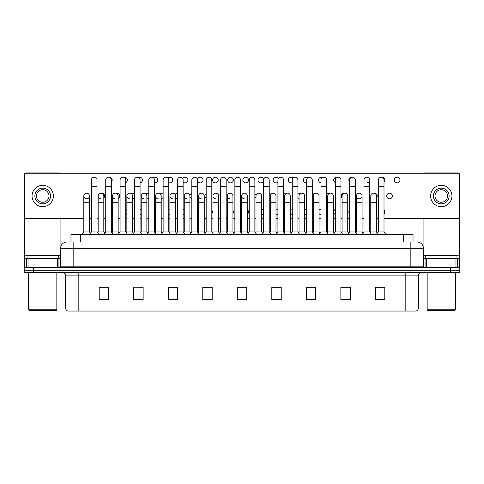 <?xml version="1.0" encoding="UTF-8"?>
<svg xmlns="http://www.w3.org/2000/svg" width="484" height="484" viewBox="0 0 484 484"><rect width="100%" height="100%" fill="white"/><g stroke="black" fill="none" stroke-linecap="round" stroke-linejoin="round"><path stroke-width="0.73" d="M70.966 242L70.966 234.468L413.034 234.468L413.034 242M418.376 308.03C418.285 309.536 417.535 310.54 416.113 311.043L405.822 311.043L405.822 308.03L418.376 308.03L418.376 275.892A3.14 3.14 0 0 1 421.51 272.758M405.822 311.043L67.887 311.043A3.14 3.14 0 0 1 65.624 308.03L65.624 275.892C65.443 273.986 64.396 272.94 62.49 272.758M33.614 267.737L459.8 267.737L459.8 270.247L24.2 270.247L24.2 272.758L33.614 272.758L33.614 270.247L24.2 270.247L24.2 267.737L33.614 267.737L33.614 270.247L459.8 270.247L459.8 272.758L33.614 272.758M384.792 299.777L384.792 287.224L375.378 287.224L375.378 299.777L384.792 299.777M350.271 299.777L350.271 287.224L340.857 287.224L340.857 299.777L350.271 299.777M315.749 299.777L315.749 287.224L306.336 287.224L306.336 299.777L315.749 299.777M281.228 299.777L281.228 287.224L271.814 287.224L271.814 299.777L281.228 299.777M108.622 299.777L108.622 287.224L99.208 287.224L99.208 299.777L108.622 299.777M143.143 299.777L143.143 287.224L133.729 287.224L133.729 299.777L143.143 299.777M177.664 299.777L177.664 287.224L168.251 287.224L168.251 299.777L177.664 299.777M212.186 299.777L212.186 287.224L202.772 287.224L202.772 299.777L212.186 299.777M246.707 299.777L246.707 287.224L237.293 287.224L237.293 299.777L246.707 299.777M313.075 287.284L312.573 287.284M349.345 287.284L348.05 287.284M341.771 287.284L341.274 287.284M375.378 287.284L384.32 287.284M378.04 287.284L376.746 287.284M202.772 287.284L212.137 287.284M205.857 287.284L204.563 287.284M177.162 287.284L175.867 287.284M169.594 287.284L169.091 287.284M140.892 287.284L140.396 287.224M134.116 287.224L143.143 287.284M105.421 287.284L104.127 287.284M277.604 287.284L276.303 287.284M241.334 287.284L240.832 287.284M246.707 287.284L237.293 287.284M177.664 287.284L168.251 287.284M108.622 287.284L99.208 287.284M281.228 287.284L271.814 287.284M315.749 287.284L306.336 287.284M350.271 287.284L340.857 287.284M69.224 242L417.117 242A6.274 6.274 0 0 1 423.397 248.274L423.397 266.164L424.964 267.737M69.079 242L73.157 242L73.157 248.274L60.603 248.274L60.603 266.164A1.567 1.567 0 0 1 59.036 267.737M66.883 242A6.274 6.274 0 0 0 60.603 248.274M417.02 242L414.921 242M91.385 186.328L97.036 186.328L97.036 231.957L91.385 231.957L91.385 180.048A2.825 2.825 0 0 1 94.386 177.229A2.825 2.825 0 0 1 97.036 180.048A2.825 2.825 0 0 0 94.386 177.229M89.461 231.957L89.461 202.27L83.817 202.27L83.817 231.957L89.461 231.957L90.423 233.24L91.385 231.957L89.504 234.468M98.161 231.957L98.161 202.27L103.812 202.27L103.812 231.957L98.161 231.957L97.599 232.707L97.036 231.957L98.918 234.468M86.636 193.17A2.825 2.825 0 0 0 83.817 195.905A2.825 2.825 0 0 0 86.461 198.809A2.825 2.825 0 0 1 83.817 195.99A2.825 2.825 0 0 1 86.817 193.17A2.825 2.825 0 0 1 89.461 195.99L89.461 202.27M83.817 231.957L81.929 234.468M105.736 186.328L111.387 186.328L111.387 231.957L105.736 231.957L105.736 180.048A2.825 2.825 0 0 1 108.737 177.229A2.825 2.825 0 0 1 111.387 180.048A2.825 2.825 0 0 0 108.737 177.229M103.812 231.957L104.774 233.24L105.736 231.957L103.854 234.468M112.512 231.957L112.512 202.27L118.163 202.27L118.163 231.957L112.512 231.957L111.949 232.707L111.387 231.957L113.268 234.468M120.086 186.328L125.731 186.328L125.731 231.957L120.086 231.957L120.086 180.048A2.825 2.825 0 0 1 123.087 177.229A2.825 2.825 0 0 1 125.731 180.048A2.825 2.825 0 0 0 123.087 177.229M120.086 211.938L120.086 231.957L118.199 234.468M125.731 211.938L125.731 231.957L127.613 234.468M134.431 186.328L140.082 186.328L140.082 231.957L134.431 231.957L134.431 180.048A2.825 2.825 0 0 1 137.432 177.229A2.825 2.825 0 0 1 140.082 180.048A2.825 2.825 0 0 0 137.432 177.229M132.507 231.957L132.507 202.27L126.856 202.27L126.856 231.957L132.507 231.957L133.469 233.24L134.431 231.957L132.549 234.468M140.082 211.938L140.082 231.957L141.963 234.468M148.782 186.328L154.432 186.328L154.432 231.957L148.782 231.957L148.782 180.048A2.825 2.825 0 0 1 151.782 177.229A2.825 2.825 0 0 1 154.432 180.048A2.825 2.825 0 0 0 151.782 177.229M148.782 231.957L146.9 234.468M154.432 231.957L156.314 234.468M100.811 198.809A2.825 2.825 0 0 1 98.161 195.99A2.825 2.825 0 0 1 101.162 193.17A2.825 2.825 0 0 1 103.812 195.99L103.812 202.27M115.156 198.809A2.825 2.825 0 0 1 112.512 195.99A2.825 2.825 0 0 1 115.513 193.17A2.825 2.825 0 0 1 118.163 195.99L118.163 202.27M118.163 231.957L119.124 233.24L120.086 231.957M129.506 198.809A2.825 2.825 0 0 1 126.856 195.99A2.825 2.825 0 0 1 129.863 193.17A2.825 2.825 0 0 1 132.507 195.99L132.507 202.27M126.856 231.957L126.294 232.707L125.731 231.957M140.082 231.957L140.644 232.707L141.207 231.957L141.207 195.99A2.825 2.825 0 0 1 144.208 193.17A2.825 2.825 0 0 1 146.858 195.99L146.858 202.27L141.207 202.27M57.39 267.737L57.39 258.317L28.042 258.317L28.042 267.737M60.246 173.242A1.567 1.567 0 0 0 59.35 172.957L26.082 172.957A1.567 1.567 0 0 0 25.186 173.242M24.829 173.587A1.567 1.567 0 0 0 24.515 174.524L24.515 258.317L28.042 258.317M60.917 218.744L60.917 246.32M57.39 258.317L60.603 258.317M24.515 267.737L24.515 258.317M455.958 267.737L455.958 258.317L426.61 258.317L426.61 267.737M458.814 173.242A1.567 1.567 0 0 0 457.918 172.957L424.649 172.957A1.567 1.567 0 0 0 423.754 173.242M423.083 218.744L423.083 246.32M459.171 173.587A1.567 1.567 0 0 1 459.485 174.524L459.485 267.737M423.397 258.317L426.61 258.317M455.958 258.317L459.485 258.317M58.407 258.317L58.407 255.806L27.025 255.806L27.025 258.317M28.592 272.758L28.592 309.79L56.84 309.79L56.84 272.758M56.84 309.79L56.211 310.413L29.221 310.413L28.592 309.79M456.975 258.317L456.975 255.806L425.593 255.806L425.593 258.317M427.16 272.758L427.16 309.79L455.408 309.79L455.408 272.758M455.408 309.79L454.779 310.413L427.789 310.413L427.16 309.79M349.66 209.965A2.825 2.825 0 0 0 349.66 213.904M335.309 209.391A2.825 2.825 0 0 0 335.309 214.479M320.965 209.142A2.825 2.825 0 0 0 319.041 210.377M319.041 213.492A2.825 2.825 0 0 0 320.965 214.727M306.614 209.136A2.825 2.825 0 0 0 304.69 209.578M304.69 214.291A2.825 2.825 0 0 0 306.614 214.739M292.263 209.36A2.825 2.825 0 0 0 290.339 209.215M290.339 214.654A2.825 2.825 0 0 0 292.263 214.509M212.948 210.486A2.825 2.825 0 0 0 212.948 213.383M198.603 209.626A2.825 2.825 0 0 0 197.472 211.314M197.472 212.555A2.825 2.825 0 0 0 198.603 214.243M184.253 209.233A2.825 2.825 0 0 0 183.127 209.899M183.127 213.97A2.825 2.825 0 0 0 184.253 214.636M169.902 209.112A2.825 2.825 0 0 0 168.777 209.36M168.777 214.509A2.825 2.825 0 0 0 169.902 214.757M389.547 193.17A2.825 2.825 0 0 0 386.728 195.99A2.825 2.825 0 0 0 389.547 198.815A2.825 2.825 0 0 0 392.373 195.99A2.825 2.825 0 0 0 389.547 193.17M376.431 197.956A2.825 2.825 0 0 0 374.005 193.195M359.261 193.17A2.825 2.825 0 0 0 356.436 195.905A2.825 2.825 0 0 0 359.08 198.809M344.511 193.195A2.825 2.825 0 0 0 342.085 197.956M329.767 193.285A2.825 2.825 0 0 0 326.609 194.435M326.609 197.551A2.825 2.825 0 0 0 327.735 198.537M315.017 193.431A2.825 2.825 0 0 0 312.265 193.636M312.265 198.349A2.825 2.825 0 0 0 313.39 198.785M300.274 193.661A2.825 2.825 0 0 0 297.914 193.273M297.914 198.712A2.825 2.825 0 0 0 299.039 198.791M220.522 194.544A2.825 2.825 0 0 0 220.522 197.436M206.172 193.685A2.825 2.825 0 0 0 206.172 198.301M191.827 193.291A2.825 2.825 0 0 0 189.867 196.431M189.903 196.613A2.825 2.825 0 0 0 191.827 198.694M177.477 193.17A2.825 2.825 0 0 0 175.123 194.489M175.553 198.029A2.825 2.825 0 0 0 177.477 198.815M163.126 193.273A2.825 2.825 0 0 0 160.373 193.993M161.202 198.567A2.825 2.825 0 0 0 163.126 198.712M397.122 177.223A2.825 2.825 0 0 0 394.297 180.048A2.825 2.825 0 0 0 397.122 182.873A2.825 2.825 0 0 0 399.947 180.048A2.825 2.825 0 0 0 397.122 177.223M384.006 182.014A2.825 2.825 0 0 0 381.58 177.253M352.086 177.253A2.825 2.825 0 0 0 349.66 182.014M337.336 177.338A2.825 2.825 0 0 0 333.785 179.419A2.825 2.825 0 0 0 335.309 182.589M322.592 177.489A2.825 2.825 0 0 0 318.581 179.83A2.825 2.825 0 0 0 320.965 182.843M307.842 177.719A2.825 2.825 0 0 0 303.426 180.048A2.825 2.825 0 0 0 306.614 182.849M293.098 178.045A2.825 2.825 0 0 0 288.276 180.048A2.825 2.825 0 0 0 292.263 182.625M278.348 178.548A2.825 2.825 0 0 0 273.133 180.048A2.825 2.825 0 0 0 277.919 182.087M260.809 177.223A2.825 2.825 0 0 0 257.99 180.048A2.825 2.825 0 0 0 260.809 182.873A2.825 2.825 0 0 0 263.635 180.048A2.825 2.825 0 0 0 260.809 177.223M245.666 177.223A2.825 2.825 0 0 0 242.841 180.048A2.825 2.825 0 0 0 245.666 182.873A2.825 2.825 0 0 0 248.492 180.048A2.825 2.825 0 0 0 245.666 177.223M230.523 177.223A2.825 2.825 0 0 0 227.698 180.048A2.825 2.825 0 0 0 230.523 182.873A2.825 2.825 0 0 0 233.348 180.048A2.825 2.825 0 0 0 230.523 177.223M215.374 177.223A2.825 2.825 0 0 0 212.549 180.048A2.825 2.825 0 0 0 215.374 182.873A2.825 2.825 0 0 0 218.199 180.048A2.825 2.825 0 0 0 215.374 177.223M197.472 180.671A2.825 2.825 0 0 0 203.056 180.048A2.825 2.825 0 0 0 200.231 177.223A2.825 2.825 0 0 0 197.442 180.49M183.127 182.087A2.825 2.825 0 0 0 187.907 180.048A2.825 2.825 0 0 0 182.692 178.548M168.777 182.625A2.825 2.825 0 0 0 172.764 180.048A2.825 2.825 0 0 0 167.948 178.045M155.558 209.215A2.825 2.825 0 0 0 154.432 209.136M154.432 214.739A2.825 2.825 0 0 0 155.558 214.654M148.782 193.636A2.825 2.825 0 0 0 145.623 193.661M146.858 198.791A2.825 2.825 0 0 0 148.782 198.349M134.431 194.435A2.825 2.825 0 0 0 130.88 193.431M118.163 198.537A2.825 2.825 0 0 0 116.928 193.17A2.825 2.825 0 0 0 116.13 193.285M103.812 197.956A2.825 2.825 0 0 0 101.386 193.195M154.432 182.849A2.825 2.825 0 0 0 157.621 180.048A2.825 2.825 0 0 0 153.198 177.719M140.082 182.843A2.825 2.825 0 0 0 142.465 179.83A2.825 2.825 0 0 0 138.454 177.489M125.731 182.589A2.825 2.825 0 0 0 124.503 177.223A2.825 2.825 0 0 0 123.704 177.338M111.387 182.014A2.825 2.825 0 0 0 108.96 177.253M275.995 214.757A2.825 2.825 0 0 0 277.919 213.97M277.919 209.899A2.825 2.825 0 0 0 275.995 209.112M247.294 214.243A2.825 2.825 0 0 0 247.294 209.626M359.437 198.809A2.825 2.825 0 0 0 362.08 195.99A2.825 2.825 0 0 0 359.437 193.17A2.825 2.825 0 0 1 362.08 195.99L362.08 202.27L356.436 202.27L356.436 195.99A2.825 2.825 0 0 1 359.437 193.17M269.219 198.694A2.825 2.825 0 0 0 270.344 198.029M270.774 194.489A2.825 2.825 0 0 0 269.219 193.291M240.518 197.436A2.825 2.825 0 0 0 240.518 194.544M367.011 182.867A2.825 2.825 0 0 0 369.655 180.048A2.825 2.825 0 0 0 367.011 177.229A2.825 2.825 0 0 1 369.655 180.048L369.655 186.328L364.004 186.328L364.004 180.048A2.825 2.825 0 0 1 367.011 177.229M125.731 214.479A2.825 2.825 0 0 0 126.856 213.492M126.856 210.377A2.825 2.825 0 0 0 125.731 209.391M132.507 198.785A2.825 2.825 0 0 0 134.431 197.551M384.006 218.744L459.171 218.744L459.171 173.242L24.829 173.242L24.829 218.744L83.817 218.744M89.461 218.744L91.385 218.744M97.036 218.744L98.161 218.744M103.812 218.744L105.736 218.744M111.387 218.744L112.512 218.744M118.163 218.744L120.086 218.744M125.731 218.744L126.856 218.744M132.507 218.744L134.431 218.744M140.082 218.744L141.207 218.744M146.858 218.744L148.782 218.744M154.432 218.744L155.558 218.744M161.202 218.744L163.126 218.744M168.777 218.744L169.902 218.744M175.553 218.744L177.477 218.744M183.127 218.744L184.253 218.744M189.903 218.744L191.827 218.744M197.472 218.744L198.603 218.744M204.248 218.744L206.172 218.744M211.823 218.744L212.948 218.744M218.599 218.744L220.522 218.744M226.173 218.744L227.298 218.744M232.949 218.744L234.873 218.744M240.518 218.744L241.649 218.744M247.294 218.744L249.218 218.744M254.868 218.744L255.994 218.744M261.644 218.744L263.568 218.744M269.219 218.744L270.344 218.744M275.995 218.744L277.919 218.744M283.563 218.744L284.695 218.744M290.339 218.744L292.263 218.744M297.914 218.744L299.039 218.744M304.69 218.744L306.614 218.744M312.265 218.744L313.39 218.744M319.041 218.744L320.965 218.744M326.609 218.744L327.735 218.744M333.385 218.744L335.309 218.744M340.96 218.744L342.085 218.744M347.736 218.744L349.66 218.744M355.31 218.744L356.436 218.744M362.08 218.744L364.004 218.744M369.655 218.744L370.78 218.744M376.431 218.744L378.355 218.744M86.817 198.809A2.825 2.825 0 0 0 89.461 195.99A2.825 2.825 0 0 0 86.817 193.17M111.387 213.904A2.825 2.825 0 0 0 111.387 209.965M140.082 214.727A2.825 2.825 0 0 0 141.207 214.291M141.207 209.578A2.825 2.825 0 0 0 140.082 209.142M254.868 198.301A2.825 2.825 0 0 0 254.868 193.685M283.563 198.815A2.825 2.825 0 0 0 284.695 198.567M285.524 193.993A2.825 2.825 0 0 0 283.563 193.17M232.949 213.383A2.825 2.825 0 0 0 232.949 210.486M261.644 214.636A2.825 2.825 0 0 0 263.568 212.555M263.568 211.314A2.825 2.825 0 0 0 261.644 209.233M384.006 213.904A2.825 2.825 0 0 0 384.006 209.965M42.719 188.149A7.847 7.847 0 0 0 34.872 195.99A7.847 7.847 0 0 0 42.719 203.837A7.847 7.847 0 0 0 50.56 195.99A7.847 7.847 0 0 0 42.719 188.149M42.719 189.716A6.274 6.274 0 0 0 36.439 195.99A6.274 6.274 0 0 0 42.719 202.27A6.274 6.274 0 0 0 48.993 195.99A6.274 6.274 0 0 0 42.719 189.716M42.719 206.662A10.672 10.672 0 0 0 53.385 195.99A10.672 10.672 0 0 0 42.719 185.324A10.672 10.672 0 0 0 32.047 195.99A10.672 10.672 0 0 0 42.719 206.662M441.281 188.149A7.847 7.847 0 0 0 433.44 195.99A7.847 7.847 0 0 0 441.281 203.837A7.847 7.847 0 0 0 449.128 195.99A7.847 7.847 0 0 0 441.281 188.149M441.281 189.716A6.274 6.274 0 0 0 435.007 195.99A6.274 6.274 0 0 0 441.281 202.27A6.274 6.274 0 0 0 447.561 195.99A6.274 6.274 0 0 0 441.281 189.716M441.281 206.662A10.672 10.672 0 0 0 451.953 195.99A10.672 10.672 0 0 0 441.281 185.324A10.672 10.672 0 0 0 430.615 195.99A10.672 10.672 0 0 0 441.281 206.662M143.857 198.809A2.825 2.825 0 0 1 141.207 195.99M146.858 202.27L146.858 231.957L141.207 231.957M146.858 231.957L147.82 233.24M163.126 186.328L168.777 186.328L168.777 231.957L163.126 231.957L163.126 180.048A2.825 2.825 0 0 1 166.133 177.229A2.825 2.825 0 0 1 168.777 180.048A2.825 2.825 0 0 0 166.133 177.229M163.126 231.957L161.245 234.468M168.777 231.957L170.658 234.468M177.477 186.328L183.127 186.328L183.127 231.957L177.477 231.957L177.477 180.048A2.825 2.825 0 0 1 180.478 177.229A2.825 2.825 0 0 1 183.127 180.048A2.825 2.825 0 0 0 180.478 177.229M177.477 231.957L175.595 234.468M183.127 231.957L185.009 234.468M191.827 186.328L197.472 186.328L197.472 231.957L191.827 231.957L191.827 180.048A2.825 2.825 0 0 1 194.828 177.229A2.825 2.825 0 0 1 197.472 180.048A2.825 2.825 0 0 0 194.828 177.229M191.827 231.957L189.94 234.468M197.472 231.957L199.36 234.468M206.172 186.328L211.823 186.328L211.823 231.957L206.172 231.957L206.172 180.048A2.825 2.825 0 0 1 209.179 177.229A2.825 2.825 0 0 1 211.823 180.048A2.825 2.825 0 0 0 209.179 177.229M206.172 231.957L204.29 234.468M211.823 231.957L213.704 234.468M158.201 198.809A2.825 2.825 0 0 1 155.558 195.99A2.825 2.825 0 0 1 158.558 193.17A2.825 2.825 0 0 1 161.202 195.99L161.202 202.27L155.558 202.27L155.558 195.99M161.202 202.27L161.202 231.957L155.558 231.957L155.558 202.27M155.558 231.957L154.995 232.707M161.202 231.957L162.164 233.24M172.552 198.809A2.825 2.825 0 0 1 169.902 195.99A2.825 2.825 0 0 1 172.909 193.17A2.825 2.825 0 0 1 175.553 195.99L175.553 202.27L169.902 202.27L169.902 195.99M175.553 202.27L175.553 231.957L169.902 231.957L169.902 202.27M169.902 231.957L169.339 232.707M175.553 231.957L176.515 233.24M186.903 198.809A2.825 2.825 0 0 1 184.253 195.99A2.825 2.825 0 0 1 187.254 193.17A2.825 2.825 0 0 1 189.903 195.99L189.903 202.27L184.253 202.27L184.253 195.99M189.903 202.27L189.903 231.957L184.253 231.957L184.253 202.27M184.253 231.957L183.69 232.707M189.903 231.957L190.865 233.24M201.247 198.809A2.825 2.825 0 0 1 198.603 195.99A2.825 2.825 0 0 1 201.604 193.17A2.825 2.825 0 0 1 204.248 195.99L204.248 202.27L198.603 202.27L198.603 195.99M204.248 202.27L204.248 231.957L198.603 231.957L198.603 202.27M198.603 231.957L198.041 232.707M204.248 231.957L205.21 233.24M220.522 186.328L226.173 186.328L226.173 231.957L220.522 231.957L220.522 180.048A2.825 2.825 0 0 1 223.523 177.229A2.825 2.825 0 0 1 226.173 180.048A2.825 2.825 0 0 0 223.523 177.229M220.522 231.957L218.641 234.468M226.173 211.938L226.173 231.957L228.055 234.468M234.873 186.328L240.518 186.328L240.518 231.957L234.873 231.957L234.873 180.048A2.825 2.825 0 0 1 237.874 177.229A2.825 2.825 0 0 1 240.518 180.048A2.825 2.825 0 0 0 237.874 177.229M234.873 231.957L232.986 234.468M240.518 231.957L242.405 234.468M249.218 186.328L254.868 186.328L254.868 231.957L249.218 231.957L249.218 180.048A2.825 2.825 0 0 1 252.218 177.229A2.825 2.825 0 0 1 254.868 180.048A2.825 2.825 0 0 0 252.218 177.229M249.218 218.211L249.218 231.957L247.336 234.468M255.994 231.957L255.994 202.27L261.644 202.27L261.644 231.957L255.994 231.957L255.431 232.707L254.868 231.957L256.75 234.468M263.568 186.328L269.219 186.328L269.219 231.957L263.568 231.957L263.568 180.048A2.825 2.825 0 0 1 266.569 177.229A2.825 2.825 0 0 1 269.219 180.048A2.825 2.825 0 0 0 266.569 177.229M263.568 218.211L263.568 231.957L261.687 234.468M269.219 218.211L269.219 231.957L271.101 234.468M277.919 186.328L283.563 186.328L283.563 231.957L277.919 231.957L277.919 180.048A2.825 2.825 0 0 1 280.92 177.229A2.825 2.825 0 0 1 283.563 180.048A2.825 2.825 0 0 0 280.92 177.229M277.919 218.211L277.919 231.957L276.031 234.468M283.563 218.211L283.563 231.957L285.451 234.468M292.263 186.328L297.914 186.328L297.914 231.957L292.263 231.957L292.263 180.048A2.825 2.825 0 0 1 295.264 177.229A2.825 2.825 0 0 1 297.914 180.048A2.825 2.825 0 0 0 295.264 177.229M290.339 231.957L290.339 202.27L284.695 202.27L284.695 231.957L290.339 231.957L291.301 233.24L292.263 231.957L290.382 234.468M297.914 218.211L297.914 231.957L299.796 234.468M215.598 198.809A2.825 2.825 0 0 1 212.948 195.99A2.825 2.825 0 0 1 215.949 193.17A2.825 2.825 0 0 1 218.599 195.99L218.599 202.27L212.948 202.27L212.948 195.99M218.599 202.27L218.599 231.957L212.948 231.957L212.948 202.27M212.948 231.957L212.385 232.707M218.599 231.957L219.561 233.24M229.942 198.809A2.825 2.825 0 0 1 227.298 195.99A2.825 2.825 0 0 1 230.299 193.17A2.825 2.825 0 0 1 232.949 195.99L232.949 202.27L227.298 202.27L227.298 195.99M232.949 202.27L232.949 231.957L227.298 231.957L227.298 202.27M227.298 231.957L226.736 232.707M232.949 231.957L233.911 233.24M244.293 198.809A2.825 2.825 0 0 1 241.649 195.99A2.825 2.825 0 0 1 244.65 193.17A2.825 2.825 0 0 1 247.294 195.99L247.294 202.27L241.649 202.27L241.649 195.99M247.294 202.27L247.294 231.957L241.649 231.957L241.649 202.27M241.649 231.957L241.08 232.707M247.294 231.957L248.256 233.24L249.218 231.957M255.994 202.27L255.994 195.99A2.825 2.825 0 0 1 258.994 193.17A2.825 2.825 0 0 1 261.644 195.99L261.644 202.27M261.644 231.957L262.606 233.24L263.568 231.957M270.344 195.99A2.825 2.825 0 0 1 273.345 193.17A2.825 2.825 0 0 1 275.995 195.99L275.995 202.27L270.344 202.27L270.344 195.99M275.995 202.27L275.995 231.957L270.344 231.957L270.344 202.27M270.344 231.957L269.782 232.707L269.219 231.957M275.995 231.957L276.957 233.24L277.919 231.957M284.695 202.27L284.695 195.99A2.825 2.825 0 0 1 287.696 193.17A2.825 2.825 0 0 1 290.339 195.99L290.339 202.27M284.695 231.957L284.126 232.707L283.563 231.957M306.614 186.328L312.265 186.328L312.265 231.957L306.614 231.957L306.614 180.048A2.825 2.825 0 0 1 309.615 177.229A2.825 2.825 0 0 1 312.265 180.048A2.825 2.825 0 0 0 309.615 177.229M306.614 218.211L306.614 231.957L304.732 234.468M313.39 231.957L313.39 202.27L319.041 202.27L319.041 231.957L313.39 231.957L312.827 232.707L312.265 231.957L314.146 234.468M320.965 186.328L326.609 186.328L326.609 231.957L320.965 231.957L320.965 180.048A2.825 2.825 0 0 1 323.965 177.229A2.825 2.825 0 0 1 326.609 180.048A2.825 2.825 0 0 0 323.965 177.229M320.965 218.211L320.965 231.957L319.077 234.468M326.609 218.211L326.609 231.957L328.491 234.468M335.309 186.328L340.96 186.328L340.96 231.957L335.309 231.957L335.309 180.048A2.825 2.825 0 0 1 338.31 177.229A2.825 2.825 0 0 1 340.96 180.048A2.825 2.825 0 0 0 338.31 177.229M333.385 231.957L333.385 202.27L327.735 202.27L327.735 231.957L333.385 231.957L334.347 233.24L335.309 231.957L333.428 234.468M340.96 231.957L342.841 234.468M349.66 186.328L355.31 186.328L355.31 231.957L349.66 231.957L349.66 180.048A2.825 2.825 0 0 1 352.661 177.229A2.825 2.825 0 0 1 355.31 180.048A2.825 2.825 0 0 0 352.661 177.229M349.66 231.957L347.778 234.468M355.31 218.211L355.31 231.957L357.192 234.468M369.655 186.328L369.655 231.957L364.004 231.957L364.004 186.328M364.004 231.957L362.123 234.468M369.655 231.957L371.537 234.468M378.355 186.328L384.006 186.328L384.006 231.957L378.355 231.957L378.355 180.048A2.825 2.825 0 0 1 381.356 177.229A2.825 2.825 0 0 1 384.006 180.048A2.825 2.825 0 0 0 381.356 177.229M378.355 231.957L376.473 234.468M384.006 231.957L385.887 234.468M299.039 195.99A2.825 2.825 0 0 1 302.04 193.17A2.825 2.825 0 0 1 304.69 195.99L304.69 202.27L299.039 202.27L299.039 195.99M304.69 202.27L304.69 231.957L299.039 231.957L299.039 202.27M299.039 231.957L298.477 232.707L297.914 231.957M304.69 231.957L305.652 233.24L306.614 231.957M313.39 202.27L313.39 195.99A2.825 2.825 0 0 1 316.391 193.17A2.825 2.825 0 0 1 319.041 195.99L319.041 202.27M319.041 231.957L320.003 233.24L320.965 231.957M327.735 202.27L327.735 195.99A2.825 2.825 0 0 1 330.741 193.17A2.825 2.825 0 0 1 333.385 195.99L333.385 202.27M327.735 231.957L327.172 232.707M342.085 195.99A2.825 2.825 0 0 1 345.086 193.17A2.825 2.825 0 0 1 347.736 195.99L347.736 202.27L342.085 202.27L342.085 195.99M347.736 202.27L347.736 231.957L342.085 231.957L342.085 202.27M342.085 231.957L341.522 232.707M347.736 231.957L348.698 233.24M362.08 202.27L362.08 231.957L356.436 231.957L356.436 202.27M356.436 231.957L355.873 232.707M362.08 231.957L363.042 233.24M370.78 195.99A2.825 2.825 0 0 1 373.787 193.17A2.825 2.825 0 0 1 376.431 195.99L376.431 202.27L370.78 202.27L370.78 195.99M376.431 202.27L376.431 231.957L370.78 231.957L370.78 202.27M370.78 231.957L370.218 232.707M376.431 231.957L377.393 233.24M80.38 242L80.38 234.468M403.62 242L403.62 234.468M405.822 272.758L405.822 275.892L65.624 275.892M418.376 275.892L405.822 275.892L405.822 308.03L78.178 308.03L78.178 311.043M65.624 308.03L78.178 308.03L78.178 272.758M450.386 272.758L450.386 267.737M246.707 299.342L237.293 299.342M212.186 299.342L202.772 299.342M177.664 299.342L168.251 299.342M143.143 299.342L133.729 299.342M108.622 299.342L99.208 299.342M281.228 299.342L271.814 299.342M315.749 299.342L306.336 299.342M350.271 299.342L340.857 299.342M384.792 299.342L375.378 299.342M73.157 267.737L73.157 266.164L423.397 266.164M60.603 266.164L73.157 266.164L73.157 248.274L410.843 248.274L410.843 267.737M423.397 248.274L410.843 248.274L410.843 242M60.603 255.183L24.515 255.183M58.933 258.317L58.933 267.737M24.539 258.317L24.539 267.737M26.499 267.737L26.499 258.317M459.485 255.183L423.397 255.183M459.461 267.737L459.461 258.317M457.501 258.317L457.501 267.737M425.067 267.737L425.067 258.317M97.036 186.328L97.036 180.048M83.817 202.27L83.817 195.99M97.036 218.211L97.036 211.938M111.387 186.328L111.387 180.048M125.731 186.328L125.731 180.048M140.082 186.328L140.082 180.048M154.432 186.328L154.432 180.048M98.161 202.27L98.161 195.99M112.512 202.27L112.512 195.99M126.856 202.27L126.856 195.99M168.777 186.328L168.777 180.048M183.127 186.328L183.127 180.048M197.472 186.328L197.472 180.048M211.823 186.328L211.823 180.048M163.126 218.211L163.126 211.938M168.777 218.211L168.777 211.938M177.477 218.211L177.477 211.938M183.127 218.211L183.127 211.938M226.173 186.328L226.173 180.048M240.518 186.328L240.518 180.048M254.868 186.328L254.868 180.048M269.219 186.328L269.219 180.048M283.563 186.328L283.563 180.048M297.914 186.328L297.914 180.048M312.265 186.328L312.265 180.048M326.609 186.328L326.609 180.048M340.96 186.328L340.96 180.048M355.31 186.328L355.31 180.048M384.006 186.328L384.006 180.048"/></g></svg>
